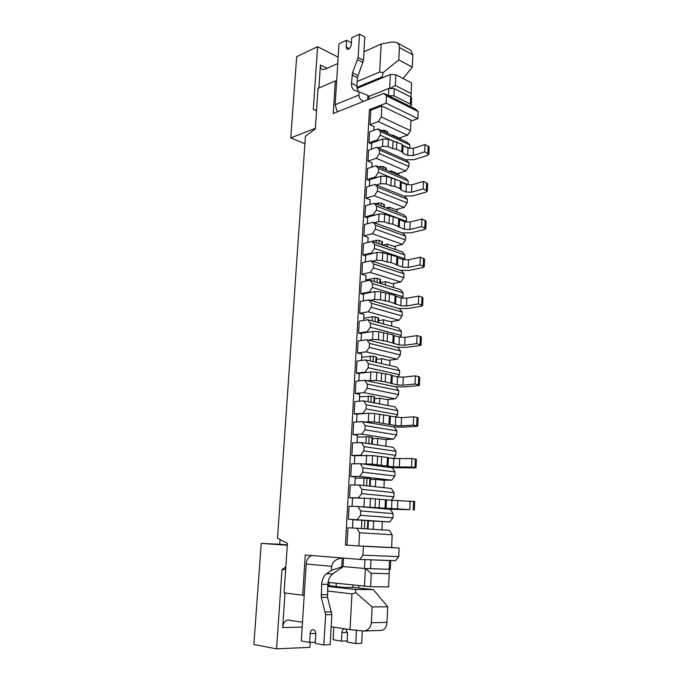 <?xml version="1.0" encoding="UTF-8"?>
<svg xmlns="http://www.w3.org/2000/svg" width="683" height="683" viewBox="0 0 683 683"><rect width="100%" height="100%" fill="white"/><g stroke="black" fill="none" stroke-linecap="round" stroke-linejoin="round"><path stroke-width="1.02" d="M402.133 145.086L409.672 148.501L409.834 144.916L380.508 131.537L380.32 135.208L394.928 141.825M409.834 144.916L407.196 142.295L377.895 128.882L380.508 131.537M380.32 135.208L377.315 139.878L368.991 142.815L369.588 131.904L377.895 128.882M400.417 181.456L408.041 184.623L408.203 180.986L378.578 168.564L378.382 172.304L394.236 178.895M408.203 180.986L405.548 178.212L375.949 165.756L378.578 168.564M378.382 172.304L375.36 176.931L366.984 179.578L367.591 168.479L375.949 165.756M376.606 206.232L376.41 210.031L406.376 221.36L406.539 217.655L376.606 206.232L373.968 203.252L365.55 205.677L364.935 216.963L367.685 217.971M405.89 222.077L406.376 221.36M406.539 217.655L403.866 214.727L373.968 203.252M376.41 210.031L373.37 214.633L364.935 216.963M374.608 244.557L374.412 248.424L404.686 258.712L404.857 254.955L374.608 244.557L371.953 241.406L363.484 243.524L362.852 254.998L365.636 255.912M403.943 259.788L404.686 258.712M404.857 254.955L402.167 251.856L371.953 241.406M374.412 248.424L371.347 252.983L362.852 254.998M372.577 283.556L372.372 287.492L402.961 296.712L403.141 292.879L372.577 283.556L369.904 280.226L361.375 282.019L360.735 293.699L363.544 294.518M401.954 298.147L402.961 296.712M403.141 292.879L400.434 289.618L369.904 280.226M372.372 287.492L369.281 292.008L360.735 293.699M370.502 323.247L370.297 327.251L401.211 335.353L401.391 331.46L370.502 323.247L367.813 319.738L359.232 321.189L358.584 333.073L361.427 333.791M399.914 337.171L401.211 335.353M401.391 331.46L398.667 328.028L367.813 319.738M370.297 327.251L367.181 331.725L358.584 333.073M368.393 363.646L368.18 367.727L399.435 374.677L399.615 370.715L368.393 363.646L365.695 359.95L357.055 361.051L356.389 373.149L359.258 373.763M397.822 376.896L399.435 374.677M399.615 370.715L396.874 367.095L365.695 359.95M368.18 367.727L365.046 372.15L356.389 373.149M366.25 404.78L366.028 408.929L397.626 414.683L397.805 410.654L366.25 404.78L363.527 400.878L354.836 401.621L354.161 413.932L357.064 414.444M395.67 417.322L397.626 414.683M397.805 410.654L395.047 406.846L363.527 400.878M366.028 408.929L362.869 413.309L354.161 413.932M364.065 446.656L363.843 450.891L395.781 455.399L395.969 451.292L364.065 446.656L361.324 442.558L352.573 442.925L351.89 455.459L354.819 455.86M393.451 458.489L395.781 455.399M395.969 451.292L393.195 447.305L361.324 442.558M363.843 450.891L360.658 455.211L351.89 455.459M361.836 489.31L361.606 493.621L393.903 496.84L394.091 492.665L361.836 489.31L359.087 484.998L350.268 484.973L349.576 497.736L352.539 498.018M391.146 500.434L393.903 496.84M394.091 492.665L391.299 488.473L359.087 484.998M361.606 493.621L358.404 497.881L349.576 497.736M408.861 166.49L409.023 162.878L379.543 149.97L379.355 153.675L408.861 166.49L405.881 170.981L376.342 158.328L367.992 161.12L368.598 150.115L376.931 147.238L406.376 160.181L409.023 162.878M407.213 202.919L407.375 199.248L377.597 187.313L377.4 191.086L407.213 202.919L404.208 207.376L374.369 195.705L365.96 198.19L366.575 187.005L374.967 184.419L404.712 196.397L407.375 199.248M405.531 239.955L405.702 236.224L375.616 225.313L375.411 229.146L405.531 239.955L402.509 244.377L372.363 233.723L363.902 235.9L364.526 224.519L372.969 222.248L403.021 233.21L405.702 236.224M403.824 277.631L404.003 273.832L373.592 263.971L373.396 267.873L403.824 277.631L400.784 282.011L370.314 272.406L361.802 274.267L362.434 262.682L370.937 260.735L401.305 270.656L404.003 273.832M402.091 315.947L402.27 312.088L371.543 303.312L371.339 307.282L402.091 315.947L399.026 320.293L368.239 311.781L359.668 313.301L360.308 301.519L368.863 299.897L399.555 308.742L402.27 312.088M400.332 354.929L400.503 351.002L369.452 343.353L369.238 347.399L400.332 354.929L397.233 359.224L366.122 351.847L357.491 353.017L358.148 341.03L366.762 339.75L397.779 347.476L400.503 351.002M398.531 394.595L398.71 390.591L367.326 384.119L367.113 388.234L398.531 394.595L395.414 398.846L363.962 392.631L355.28 393.451L355.945 381.242L364.611 380.32L395.969 386.885L398.71 390.591M396.703 434.951L396.891 430.879L365.157 425.62L364.944 429.812L396.703 434.951L393.57 439.152L361.768 434.166L353.026 434.601L353.709 422.179L362.434 421.624L394.125 426.986L396.891 430.879M394.842 476.025L395.03 471.885L362.955 467.889L362.733 472.158L394.842 476.025L391.683 480.183L359.54 476.452L350.738 476.503L351.429 463.851L360.214 463.68L392.255 467.795L395.03 471.885M392.956 517.842L393.143 513.625L360.709 510.927L360.479 515.281L392.956 517.842L389.762 521.94L348.398 519.174L349.107 506.291L357.952 506.513L390.343 509.339L393.143 513.625M359.565 532.749L358.882 545.939L391.607 547.553L392.187 534.772L359.565 532.749L356.799 528.224L347.929 527.797L346.981 545.145L358.882 545.939M386.484 95.859L383.855 93.34L415.529 109.041L418.184 111.534L386.484 95.859L386.108 103.15L369.409 109.613L345.444 545.068L363.399 546.272L362.946 555.177L398.744 556.628L395.5 560.7L359.668 559.394L305.25 554.997L302.706 595.2L284.085 592.853L287.423 543.25L277.503 538.213L305.429 136.25L315.324 128.882L318.047 88.389L335.302 80.936L336.608 81.567M335.302 80.936L333.244 113.48L383.855 93.34M359.668 559.394L362.946 555.177M418.184 111.534L417.876 118.62L410.91 121.122M400.554 137.599L400.477 139.221M398.863 173.166L398.761 175.352M397.147 209.322L397.019 212.097M395.406 246.076L395.244 249.457M393.63 283.454L393.434 287.466M391.82 321.462L391.598 326.124M389.984 360.129L389.737 365.456M388.115 399.461L387.833 405.48M386.219 439.476L385.895 446.221M384.281 480.2L383.931 487.679M382.318 521.641L381.925 529.888M391.607 547.535L399.12 548.031L398.744 556.628M363.399 546.272L399.12 548.031M386.108 103.15L417.876 118.62M302.706 595.2L304.208 595.2M389.233 573.72L371.262 573.302L370.596 586.706L388.636 586.893L389.301 569.34M370.596 586.706L328.071 582.386M356.987 88.329L390.36 74.498L395.841 74.729L411.576 82.908L411.098 93.503L395.312 85.469L391 88.022M395.841 74.729L395.312 85.469M369.409 109.613L370.775 110.253L381.84 105.985L381.276 116.895L410.483 130.658L407.52 135.183L399.214 138.068L392.716 135.089L392.691 135.661M392.716 135.089L391.999 135.345M389.762 521.94L373.678 521.052L373.268 529.316M373.678 521.052L368.41 520.839M391.683 480.183L382.864 480.2L375.735 479.381L375.368 486.757M375.735 479.381L370.502 479.398M393.57 439.152L384.802 439.536L377.75 438.443L377.434 444.957M377.75 438.443L372.559 438.682M395.414 398.846L386.715 399.581L379.739 398.215L379.458 403.901M379.739 398.215L374.574 398.667M397.233 359.224L388.593 360.3L381.686 358.686L381.447 363.561M381.686 358.686L376.555 359.335M399.026 320.293L390.437 321.693L383.607 319.823L383.402 323.921M383.607 319.823L378.51 320.677M400.784 282.011L392.255 283.727L385.494 281.627L385.323 284.973M385.494 281.627L380.422 282.668M402.509 244.377L394.04 246.401L387.346 244.07L387.218 246.683M387.346 244.07L382.83 245.163M404.208 207.376L395.79 209.69L389.165 207.137L389.071 209.049M389.165 207.137L386.228 207.956M405.881 170.981L397.515 173.584L390.958 170.818L390.898 172.048M390.958 170.818L389.259 171.356M389.669 88.175L390.36 74.498M410.867 97.012L411.098 93.503M329.189 582.514L329.001 585.741M364.466 586.338L365.371 568.538M365.439 568.546L371.262 573.302M345.444 545.068L346.981 545.145M381.84 105.985L410.961 120.029L410.483 130.658M352.496 528.019L352.949 519.507L352.548 528.019M368.991 142.815L371.689 144.002M373.917 130.333L374.071 126.543L373.866 130.351M374.071 126.543L369.99 124.665L370.775 110.253M352.949 519.507L348.398 519.174M354.853 484.99L355.237 477.024L354.81 484.99M355.237 477.024L350.738 476.503M357.124 442.738L357.474 435.293L357.081 442.738M357.474 435.293L353.026 434.601M359.36 401.237L359.685 394.304L359.309 401.237M359.685 394.304L355.28 393.451M361.546 360.479L361.845 354.042L361.495 360.479M361.845 354.042L357.491 353.017M363.697 320.429L363.971 314.47L363.655 320.438M363.971 314.47L359.668 313.301M365.815 281.089L366.062 275.591L365.764 281.097M366.062 275.591L361.802 274.267M382.326 244.992L382.489 241.808L379.193 240.407L376.418 240.279L367.889 242.405L368.12 237.368L367.847 242.431M368.12 237.368L363.902 235.9M369.93 204.422L370.135 199.803L369.887 204.43M370.135 199.803L365.96 198.19M366.984 179.578L369.699 180.671M371.945 167.062L372.124 162.861L371.894 167.079M372.124 162.861L367.992 161.12M368 528.966L368.419 520.625L364.859 520.344L364.432 528.727M364.859 520.344L352.983 519.823M356.799 528.224L389.378 530.384L392.187 534.772M357.26 519.515L360.479 515.281M370.16 486.194L370.536 478.663L367.019 478.202L366.626 485.809M367.019 478.202L355.228 478.083M359.54 476.452L362.733 472.158M372.278 444.189L372.619 437.444L369.136 436.821L368.786 443.668M369.136 436.821L357.431 437.077M361.768 434.166L364.944 429.812M374.361 402.936L374.66 396.951L371.219 396.157L370.903 402.278M371.219 396.157L359.599 396.789M363.962 392.631L367.113 388.234M376.401 362.4L376.666 357.158L373.268 356.202L372.986 361.623M373.268 356.202L361.725 357.192M366.122 351.847L369.238 347.399M378.416 322.581L378.638 318.047L375.274 316.938L375.035 321.676M375.274 316.938L372.448 316.792L363.817 318.278M368.239 311.781L371.339 307.282M380.388 283.454L380.585 279.603L377.255 278.348L377.042 282.421M377.255 278.348L374.455 278.212L365.875 280.021M370.314 272.406L373.396 267.873M372.363 233.723L375.411 229.146M384.23 207.188L384.367 204.652L381.105 203.107L380.96 205.933M381.105 203.107L378.348 202.988L375.445 203.824M374.369 195.705L377.4 191.086M386.108 170.033L386.202 168.112L382.984 166.439L382.873 168.667M382.984 166.439L378.578 166.857M376.342 158.328L379.355 153.675M387.953 133.492L387.483 131.588L384.828 130.368L384.742 132.015M384.828 130.368L381.43 130.504M407.52 135.183L378.288 121.583L369.99 124.665M378.288 121.583L381.276 116.895M379.543 149.97L376.931 147.238M377.597 187.313L374.967 184.419M375.616 225.313L372.969 222.248M373.592 263.971L370.937 260.735M371.543 303.312L368.863 299.897M369.452 343.353L366.762 339.75M367.326 384.119L364.611 380.32M365.157 425.62L362.434 421.624M362.955 467.889L360.214 463.68M360.709 510.927L357.952 506.513M359.915 498.027L358.404 497.881M362.152 455.416L360.658 455.211M364.355 413.565L362.869 413.309M366.515 372.466L365.046 372.15M368.632 332.092L367.181 331.725M370.715 292.435L369.281 292.008M372.764 253.453L371.347 252.983M374.771 215.154L373.37 214.633M376.751 177.503L375.36 176.931M378.689 140.493L377.315 139.878M310.227 642.421L309.928 647.322L276.589 648.85L281.994 569.511L285.648 569.605M284.99 592.972L282.668 627.592C283.214 622.973 284.956 620.437 287.867 620.002L302.501 622.23M338.145 57.141L317.595 46.7L313.318 109.451L316.545 110.714M337.744 63.553L324.801 69.376L322.239 69.487C320.933 68.778 320.327 67.275 320.438 64.979L318.893 88.03M281.994 569.511L284.282 568.111L285.75 568.145M285.853 566.617L284.282 568.111M279.748 544.274L261.222 543.395L287.287 545.256M261.222 543.395L253.863 644.504L276.589 648.85M317.595 46.7L296.678 56.698L290.762 137.898L315.358 128.327M290.762 137.898L304.908 143.754M280.073 539.519L279.74 544.334L287.321 544.872M383.214 77.461L382.147 76.914L356.902 87.407M412.848 54.913L399.401 47.537L398.795 59.873L412.293 67.113L412.848 54.913L410.884 50.329L396.695 42.491L392.264 41.928L381.157 44.036L363.988 51.754M412.293 67.113L403.09 78.494M357.158 81.516L379.663 72.031L381.157 44.036M398.795 59.873L383.086 72.62L379.663 72.031M382.147 76.914L383.086 72.62M399.401 47.537C399.453 45.24 398.548 43.558 396.695 42.491M327.738 586.373L355.245 589.48L373.285 589.617L354.229 587.5L343.805 587.406L327.78 585.604M373.285 589.617L387.731 606.786L372.115 606.931L371.347 622.751L387.022 622.367L387.731 606.786M327.473 591L351.941 593.886L350.046 629.658L363.544 630.998L381.216 630.426C384.58 629.931 386.518 627.242 387.022 622.367M350.046 629.658L331.178 626.712M351.941 593.886L355.886 592.707L355.245 589.48M355.886 592.707L372.115 606.931M363.544 630.998C368.12 630.452 370.724 627.703 371.347 622.751M358.234 91.573L356.902 85.956L357.38 77.657L363.501 60.309L364.824 37.027L359.514 34.15L351.711 37.821L351.301 44.617C350.601 47.921 349.192 49.475 347.084 49.278L346.17 46.999L346.58 40.229L338.99 43.797L335.148 104.721L358.891 95.065L359.079 91.846L354.477 90.318C352.368 89.2 351.378 86.861 351.514 83.317L352.513 72.782L358.148 57.543L359.514 34.15M368.871 99.308L369.033 96.363L367.915 95.458L367.676 99.778M369.033 96.363L388.823 88.423L394.33 88.653L410.671 96.909L411.678 98.13L411.362 105.216L410.124 106.36M388.823 88.423L388.465 95.629L393.971 95.859L410.346 104.012L411.362 105.216M337.274 111.875L335.148 104.721M346.58 40.229L351.412 42.781M363.51 101.434C360.393 99.786 358.857 97.66 358.891 95.065M367.915 95.458L359.079 91.846M356.449 630.324L355.766 643.557L361.683 643.292L362.306 630.938M355.766 643.557L347.143 642.097L347.604 633.491L345.598 628.958M358.848 585.732L358.729 588.003M353.043 585.1L352.915 587.491M347.203 640.893L341.474 641.132L333.108 639.715L333.825 627.122M336.113 586.543L336.301 583.282M341.474 641.132L341.944 632.586C342.157 630.435 342.977 629.163 344.386 628.77M342.695 566.967L332.749 573.874C329.88 576.059 328.25 579.543 327.857 584.332L327.524 597.318L331.87 614.58L330.145 644.692L323.862 644.965L325.629 614.683L321.317 597.318L321.676 584.264C322.077 579.44 323.716 575.931 326.585 573.737L331.477 570.322L331.707 566.352C332.425 561.674 335.934 558.89 342.217 557.994L341.713 566.941L343.028 566.54L343.498 558.088M315.785 633.457L310.184 633.645C310.458 631.246 311.363 629.922 312.916 629.683C314.795 629.991 315.759 631.621 315.811 634.584L315.273 643.446L323.862 644.965M331.707 566.352L306.172 564.03L301.314 640.97L309.638 642.447L310.184 633.645M310.381 556.141L310.432 555.416M389.412 560.478L390.71 560.623L390.317 569.323L364.449 568.469L343.028 566.54M390.71 560.623L364.901 559.582L364.449 568.469M306.172 564.03C306.71 559.445 308.622 556.611 311.909 555.535M315.35 642.208L309.638 642.447M331.477 570.322L341.713 566.941M359.463 506.649L409.783 509.655L389.455 509.253M352.087 506.368L352.548 497.907L370.425 498.445L385.443 499.768L385.041 508.323M379.133 507.81L379.552 499.196M385.434 499.854L414.675 501.57L414.325 510.107M409.783 509.655L410.142 501.066M361.708 463.877L372.15 464.116L393.459 466.882L411.567 467.018L416.058 467.727L414.692 467.881L391.368 467.684M354.392 463.8L354.836 455.621L372.577 455.612L387.432 457.422L387.039 465.823M381.199 465.072L381.609 456.611M387.423 457.601L393.835 458.549L411.917 458.575L416.399 459.343L416.058 467.727M411.567 467.018L411.917 458.575M363.919 421.881L374.267 421.915L395.346 425.518L401.16 425.825L413.317 425.142L417.757 426.098L416.399 426.38L402.458 427.148L393.254 426.841M356.654 421.992L357.081 414.086L368.769 413.249L374.685 413.565L389.387 415.827L389.003 424.092M383.223 423.101L383.624 414.794M389.378 416.109L401.527 417.637L413.659 416.852L417.014 417.467L418.09 417.868L417.757 426.098M413.317 425.142L413.659 416.852M366.079 380.627L376.35 380.474L385.212 381.882L397.199 384.879L402.961 385.186L415.033 384.008L419.422 385.212L418.073 385.613L404.234 386.937L395.098 386.706M358.874 380.935L359.284 373.294L370.903 371.962L376.76 372.269L391.316 374.976L390.932 383.095M385.212 381.882L385.613 373.721M391.299 375.351L397.566 376.845L403.32 377.144L415.375 375.872L418.696 376.615L419.755 377.118L419.422 385.212M415.033 384.008L415.375 375.872M368.214 340.117L372.577 339.468L378.399 339.758L387.176 341.389L399.026 344.958L404.737 345.248L416.724 343.6L421.061 345.043L419.721 345.564L405.975 347.416L396.917 347.263M361.051 340.595L361.452 333.219L372.986 331.417L378.8 331.707L393.203 334.849L392.827 342.815M387.176 341.389L387.56 333.381M393.177 335.302L399.384 337.06L405.087 337.342L417.057 335.609L420.344 336.48L421.385 337.095L421.061 345.043M416.724 343.6L417.057 335.609M370.297 300.307L374.634 299.487L380.405 299.777L389.097 301.613L400.819 305.728L406.479 306.001L418.38 303.909L422.675 305.566L421.334 306.206L407.683 308.571L398.71 308.494M363.194 300.972L363.587 293.835L375.044 291.581L380.807 291.863L395.056 295.415L394.689 303.243M389.097 301.613L389.472 293.741M395.03 295.952L401.169 297.959L406.82 298.232L418.705 296.046L421.957 297.045L422.99 297.754L422.675 305.566M418.38 303.909L418.705 296.046M372.355 261.196L376.657 260.214L382.386 260.488L387.116 262.05L390.983 262.52L402.577 267.164L408.195 267.429L420.011 264.902L424.254 266.78L422.922 267.523L409.373 270.391L400.46 270.383M365.303 262.024L365.678 255.135L377.059 252.437L382.77 252.71L396.883 256.663L396.516 264.355M390.983 262.52L391.359 254.785M396.849 257.278L402.927 259.531L408.528 259.796L420.327 257.175L424.57 259.096L424.254 266.78M420.011 264.902L420.327 257.175M374.369 222.76L378.647 221.616L384.324 221.881L389.003 223.606L392.836 224.109L404.31 229.257L409.877 229.514L421.607 226.56L425.808 228.651L424.484 229.505L411.029 232.843L402.193 232.912M367.377 223.751L367.736 217.092L379.048 213.975L384.708 214.231L398.676 218.569L398.317 226.141M392.836 224.109L393.203 216.511M398.641 219.269L404.652 221.753L410.21 222.009L421.923 218.97L426.115 221.104L425.808 228.651M421.607 226.56L421.923 218.97M376.359 184.982L380.602 183.676L386.228 183.932L390.864 185.819L394.663 186.357L400.084 188.568L400.981 189.942L406.009 191.991L411.533 192.239L423.187 188.875L427.336 191.172L426.021 192.128L412.652 195.936L403.892 196.064M369.409 186.135L369.759 179.697L380.994 176.171L386.612 176.419L400.434 181.132L400.084 188.568M394.663 186.357L395.022 178.878M400.4 181.9L406.342 184.615L411.858 184.862L423.494 181.422L427.643 183.753L427.336 191.172M423.187 188.875L423.494 181.422M378.305 147.844L382.531 146.393L388.106 146.64L392.691 148.672L396.456 149.236L401.817 151.635L402.705 153.129L407.683 155.348L413.155 155.587L424.732 151.831L428.839 154.315L427.532 155.374L414.257 159.626L405.557 159.822M371.407 149.15L371.748 142.935L382.907 139.008L388.473 139.255L402.167 144.318L401.817 151.635M396.456 149.236L396.806 141.893M402.125 145.163L408.016 148.091L413.48 148.331L425.039 144.497L429.137 147.024L428.839 154.315M424.732 151.831L425.039 144.497M367.813 520.566L367.386 528.924M361.913 520.173L361.478 528.54M369.938 478.544L369.554 486.125M364.09 478.04L363.706 485.502M372.022 437.265L371.68 444.104M366.242 436.659L365.9 443.241M374.079 396.712L373.763 402.816M368.342 396.003L368.052 401.741M376.094 356.868L375.821 362.272M370.417 356.056L370.16 360.974M378.075 317.706L377.836 322.427M372.448 316.792L372.235 320.925M380.021 279.21L379.816 283.274M374.455 278.212L374.275 281.575M379.193 240.407L379.022 243.848M381.934 241.364L381.763 244.796M376.418 240.279L376.282 242.9M383.812 204.157L383.675 206.975M378.348 202.988L378.254 204.9M385.664 167.574L385.554 169.794M380.252 166.311L380.192 167.54M387.483 131.588L387.406 133.236M382.121 130.248L382.096 130.803M282.668 627.592L302.193 627.062M327.174 68.3L320.438 64.979M394.33 88.653L393.971 95.859M410.671 96.909L410.346 104.012M349.354 48.664L346.17 46.999M363.501 60.309L358.148 57.543M356.902 85.956L351.514 83.317M357.38 77.657L352.01 74.985M357.883 75.472L352.513 72.782M362.997 62.503L357.644 59.745M389.139 569.34L389.541 560.615M370.562 568.828L371.006 559.94M331.87 614.58L325.629 614.683M331.588 611.942L325.364 612.028M327.524 597.318L321.317 597.318M327.251 594.722L321.053 594.705M327.857 584.332L321.676 584.264M332.749 573.874L326.585 573.737M341.944 632.586L347.57 632.398M363.954 506.76L364.398 498.103M369.99 507.102L370.425 498.445M375.462 498.923L375.035 507.546M391.538 508.989L391.922 500.502M386.057 508.511L386.458 499.982M397.455 509.322L397.83 500.835M413.224 509.962L413.574 501.399M366.165 463.791L366.6 455.288M372.15 464.116L372.577 455.612M377.562 456.304L377.144 464.764M393.459 466.882L393.835 458.549M388.046 466.173L388.439 457.798M399.324 467.198L399.692 458.865M414.965 467.462L415.307 459.053M368.342 421.599L368.769 413.249M374.267 421.915L374.685 413.565M379.62 414.444L379.21 422.76M395.346 425.518L395.722 417.33M389.993 424.604L390.377 416.374M401.16 425.825L401.527 417.637M416.681 425.722L417.014 417.467M370.476 380.166L370.903 371.962M376.35 380.474L376.76 372.269M381.643 373.345L381.242 381.507M397.199 384.879L397.566 376.845M391.905 383.761L392.281 375.676M402.961 385.186L403.32 377.144M418.363 384.725L418.696 376.615M372.577 339.468L372.986 331.417M378.399 339.758L378.8 331.707M383.624 332.962L383.231 340.979M399.026 344.958L399.384 337.06M393.784 343.634L394.151 335.695M404.737 345.248L405.087 337.342M420.011 344.454L420.344 336.48M374.634 299.487L375.044 291.581M380.405 299.777L380.807 291.863M385.579 293.289L385.186 301.169M400.819 305.728L401.169 297.959M395.628 304.208L395.995 296.405M406.479 306.001L406.82 298.232M421.633 304.883L421.957 297.045M376.657 260.214L377.059 252.437M382.386 260.488L382.77 252.71M387.492 254.307L387.116 262.05M402.577 267.164L402.927 259.531M397.446 265.465L397.805 257.798M408.195 267.429L408.528 259.796M423.229 265.994L423.545 258.294M378.647 221.616L379.048 213.975M384.324 221.881L384.708 214.231M389.378 215.999L389.003 223.606M404.31 229.257L404.652 221.753M399.222 227.379L399.581 219.841M409.877 229.514L410.21 222.009M424.8 227.772L425.108 220.199M380.602 183.676L380.994 176.171M386.228 183.932L386.612 176.419M391.231 178.34L390.864 185.819M406.009 191.991L406.342 184.615M400.981 189.942L401.322 182.532M411.533 192.239L411.858 184.862M426.346 190.198L426.644 182.762M382.531 146.393L382.907 139.008M388.106 146.64L388.473 139.255M393.049 141.321L392.691 148.672M407.683 155.348L408.016 148.091M402.705 153.129L403.047 145.846M413.155 155.587L413.48 148.331M427.857 153.257L428.156 145.949M316.562 110.475L315.648 110.065"/></g></svg>
